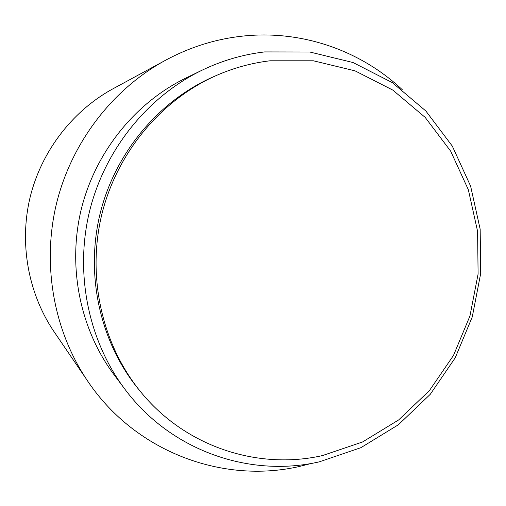 <?xml version="1.0" encoding="UTF-8"?>
<svg xmlns="http://www.w3.org/2000/svg" width="506" height="506" viewBox="0 0 506 506"><rect width="100%" height="100%" fill="white"/><g stroke="black" fill="none" stroke-linecap="round" stroke-linejoin="round"><path stroke-width="0.76" d="M322.474 455.577L362.53 441.978L398.69 419.91L429.436 390.575L453.509 355.389L469.954 315.953L478.1 273.993L477.582 231.299L468.347 189.744L450.675 151.167L425.179 117.392L392.839 90.106L355.003 70.834L313.366 60.79L269.945 60.796C251.843 62.959 234.227 67.753 217.099 75.166C161.452 99.467 116.937 152.458 101.744 214.683C86.766 276.959 102.079 344.453 140.434 391.53C184.949 446.659 257.687 470.289 322.474 455.577M319.324 461.839L360.892 447.671L398.399 424.749L430.271 394.307L455.217 357.824L472.256 316.952L480.7 273.461L480.169 229.212L470.612 186.119L452.301 146.095L425.869 111.01L392.321 82.63L353.036 62.535L309.773 52.004L264.619 51.916C242.943 54.458 221.995 60.6 201.786 70.334C147.404 96.81 104.546 149.966 89.448 211.704C74.61 273.499 88.379 340.38 124.602 388.817C170.433 450.669 249.414 477.911 319.324 461.839M402.46 89.885C360.607 50.398 301.133 29.418 241.488 36.236C214.038 39.348 187.852 47.836 162.926 61.688C111.149 90.897 71.194 143.514 56.451 203.703C42.004 263.968 53.434 329.039 86.096 378.716C133.211 451.15 221.951 484.451 299.748 466.387L311.962 463.306M115.33 87.513L111.137 89.79C71.479 112.174 41.233 151.92 30.101 197.321C19.215 242.779 27.906 291.968 52.915 330.02L55.603 333.966M201.786 70.334L185.987 78C135.146 102.762 95.217 152.249 81.162 209.693C67.361 267.2 80.201 329.476 114.065 374.763L124.602 388.817M217.099 75.166L213.823 76.596C158.878 100.586 114.951 152.869 99.96 214.253C85.191 275.681 100.302 342.271 138.17 388.76L140.434 391.53M162.926 61.688L111.137 89.79M86.096 378.716L52.915 330.02"/></g></svg>
